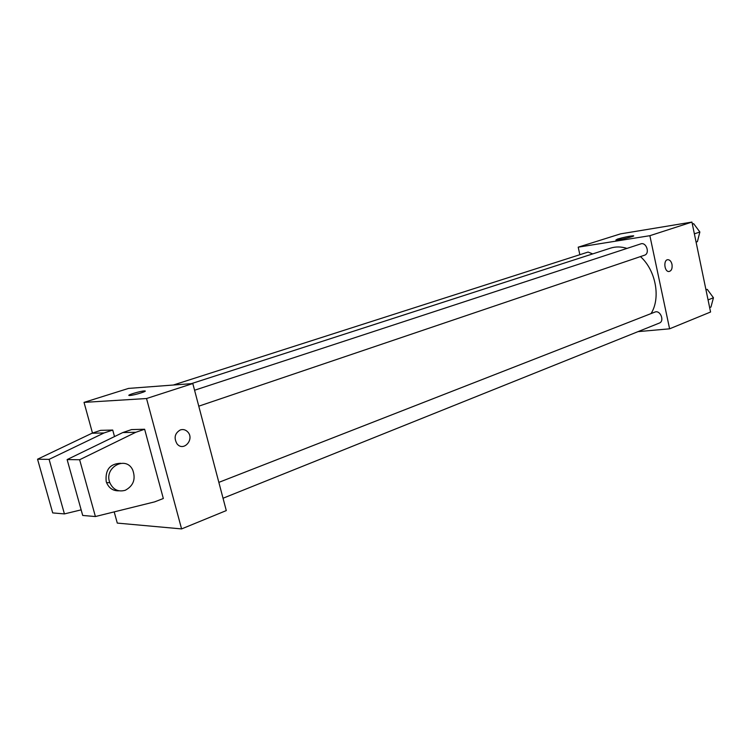 <?xml version="1.0" encoding="UTF-8"?>
<svg xmlns="http://www.w3.org/2000/svg" width="751" height="751" viewBox="0 0 751 751"><rect width="100%" height="100%" fill="white"/><g stroke="black" fill="none" stroke-linecap="round" stroke-linejoin="round"><path stroke-width="1.13" d="M579.856 254.702L578.204 247.173L620.533 233.871L691.934 222.08L710.568 312.012L669.601 328.816L638.021 331.632M651.051 313.589C660.927 298.016 655.876 270.369 640.453 256.598M626.982 248.412C621.246 246.572 615.754 246.478 610.525 248.14L191.308 383.667M578.204 247.173L649.868 235.692L669.601 328.816M198.771 406.178L644.461 255.237C650.244 253.594 646.358 241.747 640.744 243.897L194.565 390.238M223.028 498.242L659.303 323.09C664.917 321.156 660.279 309.665 654.872 312.097L218.851 482.367M173.321 385.028L588.08 252.064L592.727 253.894M649.868 235.692L691.934 222.08M617.613 239.034C624.288 237.147 629.545 236.067 633.375 235.795C636.548 235.936 618.186 240.376 615.867 240.02L617.613 239.034M671.995 264.361C672.52 268.539 671.497 270.933 668.934 271.524C664.222 271.862 663.208 259.527 667.958 259.696C669.892 259.855 671.234 261.414 671.995 264.361C672.511 268.539 671.488 270.933 668.925 271.524C664.222 271.862 663.208 259.536 667.949 259.696C669.892 259.855 671.234 261.414 671.995 264.361M92.486 433.074L84.028 402.386L128.534 388.408L192.81 383.554L226.286 510.586L181.582 528.92L117.287 523.09L114.199 511.882M180.362 429.91C183.075 429.084 185.488 429.694 187.581 431.759C195.044 439.053 183.526 452.271 176.992 443.794C173.688 437.824 174.814 433.196 180.362 429.91C183.075 429.084 185.478 429.694 187.581 431.759L187.581 431.759C195.035 439.053 183.516 452.271 176.992 443.794M84.028 402.386L146.529 398.528L192.81 383.554M146.529 398.528L181.582 528.92M129.942 395.477L129.66 395.486C124.995 395.693 140.54 390.924 144.455 390.942C148.97 390.717 134.457 395.261 129.942 395.477M145.168 391.093L144.455 390.942C141.338 390.914 128.346 394.585 128.937 395.345M114.509 436.584L112.725 430.051L100.625 430.351L92.035 433.224L37.55 459.208L52.701 512.914L64.426 513.909L81.146 509.863M144.643 429.253L131.575 429.581L122.798 432.557L67.121 459.584L82.713 515.458L95.405 516.538L154.65 501.865L163.333 498.504L144.643 429.253L135.8 432.276L79.634 459.743L95.405 516.538M112.725 430.051L104.051 432.961L49.097 459.359L64.426 513.909M120.592 463.283C109.928 463.743 105.131 469.797 106.191 481.429L106.558 482.574C109.017 488.263 113.138 491.013 118.93 490.807M125.295 490.272C118.245 492.205 113.091 489.68 109.824 482.705C103.572 467.451 126.037 455.256 132.702 469.957C135.959 479.035 133.49 485.803 125.295 490.272M79.634 459.743L67.121 459.584M49.097 459.359L37.55 459.208M135.8 432.276L122.798 432.557M104.051 432.961L92.035 433.224M692.309 223.929L693.68 223.704L699.866 232.003L697.397 241.644L696.074 242.094M694.365 233.843L699.866 232.003M692.356 224.136L693.68 223.704M705.912 289.539L707.282 289.379L713.45 297.762L710.944 307.065L709.648 307.591M708.062 299.902L713.45 297.762M705.978 289.886L707.282 289.379M109.824 482.705L106.558 482.574"/></g></svg>
